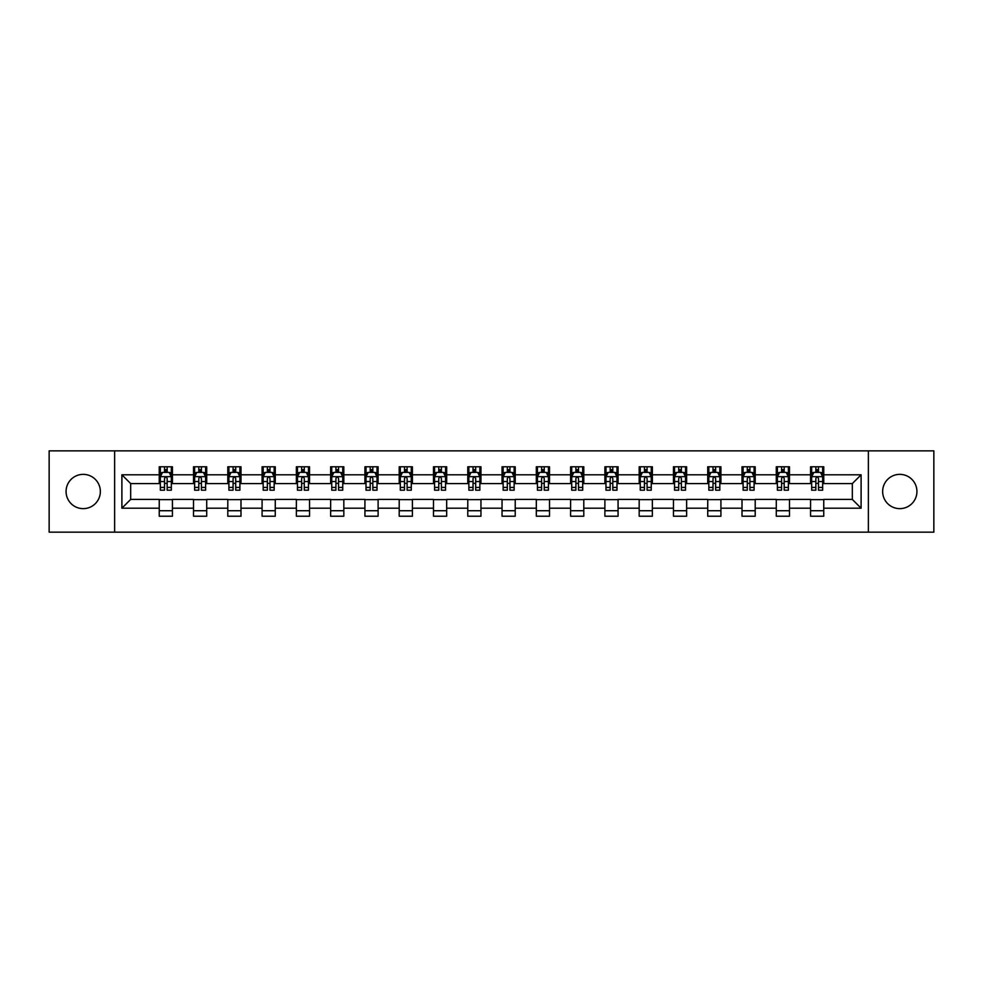 <?xml version="1.0" encoding="UTF-8"?>
<svg xmlns="http://www.w3.org/2000/svg" width="983" height="983" viewBox="0 0 983 983"><rect width="100%" height="100%" fill="white"/><g stroke="black" fill="none" stroke-linecap="round" stroke-linejoin="round"><path stroke-width="1.47" d="M899.789 474.359A17.141 17.141 0 0 0 882.648 491.5A17.141 17.141 0 0 0 899.789 508.641A17.141 17.141 0 0 0 916.93 491.5A17.141 17.141 0 0 0 899.789 474.359M83.211 474.359A17.141 17.141 0 0 0 66.07 491.5A17.141 17.141 0 0 0 83.211 508.641A17.141 17.141 0 0 0 100.352 491.5A17.141 17.141 0 0 0 83.211 474.359M868.37 532.147L933.85 532.147L933.85 450.853L868.37 450.853L868.37 532.147L114.63 532.147L114.63 450.853L49.15 450.853L49.15 532.147L114.63 532.147M868.37 450.853L114.63 450.853M823.754 474.801L823.754 466.778L810.57 466.778L810.57 474.801L789.472 474.801L789.472 466.778L776.287 466.778L776.287 474.801L755.202 474.801L755.202 466.778L742.005 466.778L742.005 474.801L720.92 474.801L720.92 466.778L707.735 466.778L707.735 474.801L686.638 474.801L686.638 466.778L673.453 466.778L673.453 474.801L652.356 474.801L652.356 466.778L639.171 466.778L639.171 474.801L618.074 474.801L618.074 466.778L604.889 466.778L604.889 474.801L583.791 474.801L583.791 466.778L570.607 466.778L570.607 474.801L549.509 474.801L549.509 466.778L536.325 466.778L536.325 474.801L515.227 474.801L515.227 466.778L502.043 466.778L502.043 474.801L480.957 474.801L480.957 466.778L467.773 466.778L467.773 474.801L446.675 474.801L446.675 466.778L433.491 466.778L433.491 474.801L412.393 474.801L412.393 466.778L399.209 466.778L399.209 474.801L378.111 474.801L378.111 466.778L364.926 466.778L364.926 474.801L343.829 474.801L343.829 466.778L330.644 466.778L330.644 474.801L309.547 474.801L309.547 466.778L296.362 466.778L296.362 474.801L275.265 474.801L275.265 466.778L262.08 466.778L262.08 474.801L240.995 474.801L240.995 466.778L227.798 466.778L227.798 474.801L206.713 474.801L206.713 466.778L193.528 466.778L193.528 474.801L172.43 474.801L172.43 466.778L159.246 466.778L159.246 474.801L121.892 474.801L121.892 508.199L130.678 499.413L159.246 499.413L159.246 516.222L172.43 516.222L172.43 499.413L193.528 499.413L193.528 516.222L206.713 516.222L206.713 499.413L227.798 499.413L227.798 516.222L240.995 516.222L240.995 499.413L262.08 499.413L262.08 516.222L275.265 516.222L275.265 499.413L296.362 499.413L296.362 516.222L309.547 516.222L309.547 499.413L330.644 499.413L330.644 516.222L343.829 516.222L343.829 499.413L364.926 499.413L364.926 516.222L378.111 516.222L378.111 499.413L399.209 499.413L399.209 516.222L412.393 516.222L412.393 499.413L433.491 499.413L433.491 516.222L446.675 516.222L446.675 499.413L467.773 499.413L467.773 516.222L480.957 516.222L480.957 499.413L502.043 499.413L502.043 516.222L515.227 516.222L515.227 499.413L536.325 499.413L536.325 516.222L549.509 516.222L549.509 499.413L570.607 499.413L570.607 516.222L583.791 516.222L583.791 499.413L604.889 499.413L604.889 516.222L618.074 516.222L618.074 499.413L639.171 499.413L639.171 516.222L652.356 516.222L652.356 499.413L673.453 499.413L673.453 516.222L686.638 516.222L686.638 499.413L707.735 499.413L707.735 516.222L720.92 516.222L720.92 499.413L742.005 499.413L742.005 516.222L755.202 516.222L755.202 499.413L776.287 499.413L776.287 516.222L789.472 516.222L789.472 499.413L810.57 499.413L810.57 516.222L823.754 516.222L823.754 499.413L852.322 499.413L852.322 483.587L823.754 483.587L823.754 474.801L861.108 474.801L861.108 508.199L823.754 508.199M810.57 508.199L789.472 508.199M776.287 508.199L755.202 508.199M742.005 508.199L720.92 508.199M707.735 508.199L686.638 508.199M673.453 508.199L652.356 508.199M639.171 508.199L618.074 508.199M604.889 508.199L583.791 508.199M570.607 508.199L549.509 508.199M536.325 508.199L515.227 508.199M502.043 508.199L480.957 508.199M467.773 508.199L446.675 508.199M433.491 508.199L412.393 508.199M399.209 508.199L378.111 508.199M364.926 508.199L343.829 508.199M330.644 508.199L309.547 508.199M296.362 508.199L275.265 508.199M262.08 508.199L240.995 508.199M227.798 508.199L206.713 508.199M193.528 508.199L172.43 508.199M159.246 508.199L121.892 508.199M810.57 474.801L810.57 483.587L789.472 483.587L789.472 474.801M776.287 474.801L776.287 483.587L755.202 483.587L755.202 474.801M742.005 474.801L742.005 483.587L720.92 483.587L720.92 474.801M707.735 474.801L707.735 483.587L686.638 483.587L686.638 474.801M673.453 474.801L673.453 483.587L652.356 483.587L652.356 474.801M639.171 474.801L639.171 483.587L618.074 483.587L618.074 474.801M604.889 474.801L604.889 483.587L583.791 483.587L583.791 474.801M570.607 474.801L570.607 483.587L549.509 483.587L549.509 474.801M536.325 474.801L536.325 483.587L515.227 483.587L515.227 474.801M502.043 474.801L502.043 483.587L480.957 483.587L480.957 474.801M467.773 474.801L467.773 483.587L446.675 483.587L446.675 474.801M433.491 474.801L433.491 483.587L412.393 483.587L412.393 474.801M399.209 474.801L399.209 483.587L378.111 483.587L378.111 474.801M364.926 474.801L364.926 483.587L343.829 483.587L343.829 474.801M330.644 474.801L330.644 483.587L309.547 483.587L309.547 474.801M296.362 474.801L296.362 483.587L275.265 483.587L275.265 474.801M262.08 474.801L262.08 483.587L240.995 483.587L240.995 474.801M227.798 474.801L227.798 483.587L206.713 483.587L206.713 474.801M193.528 474.801L193.528 483.587L172.43 483.587L172.43 474.801M159.246 474.801L159.246 483.587L130.678 483.587L121.892 474.801M130.678 483.587L130.678 499.413M861.108 508.199L852.322 499.413M852.322 483.587L861.108 474.801M159.246 472.27L160.34 472.27M164.517 472.27L167.159 472.27M171.325 472.27L172.43 472.27M159.246 483.366L160.34 483.366M164.517 483.366L167.159 483.366M171.325 483.366L172.43 483.366M159.246 499.634L172.43 499.634M159.246 510.73L172.43 510.73M193.528 499.634L206.713 499.634M193.528 510.73L206.713 510.73M193.528 472.27L194.622 472.27M198.799 472.27L201.429 472.27M205.607 472.27L206.713 472.27M193.528 483.366L194.622 483.366M198.799 483.366L201.429 483.366M205.607 483.366L206.713 483.366M227.798 499.634L240.995 499.634M227.798 510.73L240.995 510.73M227.798 472.27L228.904 472.27M233.082 472.27L235.711 472.27M239.889 472.27L240.995 472.27M227.798 483.366L228.904 483.366M233.082 483.366L235.711 483.366M239.889 483.366L240.995 483.366M262.08 499.634L275.265 499.634M262.08 510.73L275.265 510.73M262.08 472.27L263.186 472.27M267.364 472.27L269.993 472.27M274.171 472.27L275.265 472.27M262.08 483.366L263.186 483.366M267.364 483.366L269.993 483.366M274.171 483.366L275.265 483.366M296.362 499.634L309.547 499.634M296.362 510.73L309.547 510.73M296.362 472.27L297.468 472.27M301.634 472.27L304.275 472.27M308.453 472.27L309.547 472.27M296.362 483.366L297.468 483.366M301.634 483.366L304.275 483.366M308.453 483.366L309.547 483.366M330.644 499.634L343.829 499.634M330.644 510.73L343.829 510.73M330.644 472.27L331.75 472.27M335.916 472.27L338.557 472.27M342.735 472.27L343.829 472.27M330.644 483.366L331.75 483.366M335.916 483.366L338.557 483.366M342.735 483.366L343.829 483.366M364.926 499.634L378.111 499.634M364.926 510.73L378.111 510.73M364.926 472.27L366.02 472.27M370.198 472.27L372.84 472.27M377.017 472.27L378.111 472.27M364.926 483.366L366.02 483.366M370.198 483.366L372.84 483.366M377.017 483.366L378.111 483.366M399.209 499.634L412.393 499.634M399.209 510.73L412.393 510.73M399.209 472.27L400.302 472.27M404.48 472.27L407.122 472.27M411.287 472.27L412.393 472.27M399.209 483.366L400.302 483.366M404.48 483.366L407.122 483.366M411.287 483.366L412.393 483.366M433.491 499.634L446.675 499.634M433.491 510.73L446.675 510.73M433.491 472.27L434.584 472.27M438.762 472.27L441.404 472.27M445.569 472.27L446.675 472.27M433.491 483.366L434.584 483.366M438.762 483.366L441.404 483.366M445.569 483.366L446.675 483.366M467.773 499.634L480.957 499.634M467.773 510.73L480.957 510.73M467.773 472.27L468.866 472.27M473.044 472.27L475.674 472.27M479.851 472.27L480.957 472.27M467.773 483.366L468.866 483.366M473.044 483.366L475.674 483.366M479.851 483.366L480.957 483.366M502.043 499.634L515.227 499.634M502.043 510.73L515.227 510.73M502.043 472.27L503.149 472.27M507.326 472.27L509.956 472.27M514.134 472.27L515.227 472.27M502.043 483.366L503.149 483.366M507.326 483.366L509.956 483.366M514.134 483.366L515.227 483.366M536.325 499.634L549.509 499.634M536.325 510.73L549.509 510.73M536.325 472.27L537.431 472.27M541.596 472.27L544.238 472.27M548.416 472.27L549.509 472.27M536.325 483.366L537.431 483.366M541.596 483.366L544.238 483.366M548.416 483.366L549.509 483.366M570.607 499.634L583.791 499.634M570.607 510.73L583.791 510.73M570.607 472.27L571.713 472.27M575.878 472.27L578.52 472.27M582.698 472.27L583.791 472.27M570.607 483.366L571.713 483.366M575.878 483.366L578.52 483.366M582.698 483.366L583.791 483.366M604.889 499.634L618.074 499.634M604.889 510.73L618.074 510.73M604.889 472.27L605.983 472.27M610.16 472.27L612.802 472.27M616.98 472.27L618.074 472.27M604.889 483.366L605.983 483.366M610.16 483.366L612.802 483.366M616.98 483.366L618.074 483.366M639.171 499.634L652.356 499.634M639.171 510.73L652.356 510.73M639.171 472.27L640.265 472.27M644.443 472.27L647.084 472.27M651.25 472.27L652.356 472.27M639.171 483.366L640.265 483.366M644.443 483.366L647.084 483.366M651.25 483.366L652.356 483.366M673.453 499.634L686.638 499.634M673.453 510.73L686.638 510.73M673.453 472.27L674.547 472.27M678.725 472.27L681.366 472.27M685.532 472.27L686.638 472.27M673.453 483.366L674.547 483.366M678.725 483.366L681.366 483.366M685.532 483.366L686.638 483.366M707.735 499.634L720.92 499.634M707.735 510.73L720.92 510.73M707.735 472.27L708.829 472.27M713.007 472.27L715.636 472.27M719.814 472.27L720.92 472.27M707.735 483.366L708.829 483.366M713.007 483.366L715.636 483.366M719.814 483.366L720.92 483.366M742.005 499.634L755.202 499.634M742.005 510.73L755.202 510.73M742.005 472.27L743.111 472.27M747.289 472.27L749.918 472.27M754.096 472.27L755.202 472.27M742.005 483.366L743.111 483.366M747.289 483.366L749.918 483.366M754.096 483.366L755.202 483.366M776.287 499.634L789.472 499.634M776.287 510.73L789.472 510.73M776.287 472.27L777.393 472.27M781.571 472.27L784.201 472.27M788.378 472.27L789.472 472.27M776.287 483.366L777.393 483.366M781.571 483.366L784.201 483.366M788.378 483.366L789.472 483.366M810.57 499.634L823.754 499.634M810.57 510.73L823.754 510.73M810.57 472.27L811.675 472.27M815.841 472.27L818.483 472.27M822.66 472.27L823.754 472.27M810.57 483.366L811.675 483.366M815.841 483.366L818.483 483.366M822.66 483.366L823.754 483.366M167.159 469.641L164.517 469.641M171.325 487.421L167.159 487.421L167.159 490.185L171.325 490.185L171.325 476.78L169.137 472.381L162.539 472.381L160.34 476.78L160.34 490.185L164.517 490.185L164.517 487.421L160.34 487.421M160.34 476.78L160.34 466.778M171.325 476.78L171.325 466.778M164.517 472.381L164.517 466.778M167.159 466.778L167.159 472.381M167.159 487.421L167.159 478.426C166.274 476.73 165.402 476.73 164.517 478.426L164.517 487.421M201.429 469.641L198.799 469.641M205.607 487.421L201.429 487.421L201.429 490.185L205.607 490.185L205.607 476.78L203.407 472.381L196.821 472.381L194.622 476.78L194.622 490.185L198.799 490.185L198.799 487.421L194.622 487.421M194.622 476.78L194.622 466.778M205.607 476.78L205.607 466.778M198.799 472.381L198.799 466.778M201.429 466.778L201.429 472.381M201.429 487.421L201.429 478.426C200.557 476.73 199.672 476.73 198.799 478.426L198.799 487.421M235.711 469.641L233.082 469.641M239.889 487.421L235.711 487.421L235.711 490.185L239.889 490.185L239.889 476.78L237.689 472.381L231.103 472.381L228.904 476.78L228.904 490.185L233.082 490.185L233.082 487.421L228.904 487.421M228.904 476.78L228.904 466.778M239.889 476.78L239.889 466.778M233.082 472.381L233.082 466.778M235.711 466.778L235.711 472.381M235.711 487.421L235.711 478.426C234.839 476.73 233.954 476.73 233.082 478.426L233.082 487.421M269.993 469.641L267.364 469.641M274.171 487.421L269.993 487.421L269.993 490.185L274.171 490.185L274.171 476.78L271.972 472.381L265.385 472.381L263.186 476.78L263.186 490.185L267.364 490.185L267.364 487.421L263.186 487.421M263.186 476.78L263.186 466.778M274.171 476.78L274.171 466.778M267.364 472.381L267.364 466.778M269.993 466.778L269.993 472.381M269.993 487.421L269.993 478.426C269.121 476.73 268.236 476.73 267.364 478.426L267.364 487.421M304.275 469.641L301.634 469.641M308.453 487.421L304.275 487.421L304.275 490.185L308.453 490.185L308.453 476.78L306.254 472.381L299.655 472.381L297.468 476.78L297.468 490.185L301.634 490.185L301.634 487.421L297.468 487.421M297.468 476.78L297.468 466.778M308.453 476.78L308.453 466.778M301.634 472.381L301.634 466.778M304.275 466.778L304.275 472.381M304.275 487.421L304.275 478.426C303.403 476.73 302.518 476.73 301.634 478.426L301.634 487.421M338.557 469.641L335.916 469.641M342.735 487.421L338.557 487.421L338.557 490.185L342.735 490.185L342.735 476.78L340.536 472.381L333.937 472.381L331.75 476.78L331.75 490.185L335.916 490.185L335.916 487.421L331.75 487.421M331.75 476.78L331.75 466.778M342.735 476.78L342.735 466.778M335.916 472.381L335.916 466.778M338.557 466.778L338.557 472.381M338.557 487.421L338.557 478.426C337.673 476.73 336.8 476.73 335.916 478.426L335.916 487.421M372.84 469.641L370.198 469.641M377.017 487.421L372.84 487.421L372.84 490.185L377.017 490.185L377.017 476.78L374.818 472.381L368.22 472.381L366.02 476.78L366.02 490.185L370.198 490.185L370.198 487.421L366.02 487.421M366.02 476.78L366.02 466.778M377.017 476.78L377.017 466.778M370.198 472.381L370.198 466.778M372.84 466.778L372.84 472.381M372.84 487.421L372.84 478.426C371.955 476.73 371.082 476.73 370.198 478.426L370.198 487.421M407.122 469.641L404.48 469.641M411.287 487.421L407.122 487.421L407.122 490.185L411.287 490.185L411.287 476.78L409.1 472.381L402.502 472.381L400.302 476.78L400.302 490.185L404.48 490.185L404.48 487.421L400.302 487.421M400.302 476.78L400.302 466.778M411.287 476.78L411.287 466.778M404.48 472.381L404.48 466.778M407.122 466.778L407.122 472.381M407.122 487.421L407.122 478.426C406.237 476.73 405.365 476.73 404.48 478.426L404.48 487.421M441.404 469.641L438.762 469.641M445.569 487.421L441.404 487.421L441.404 490.185L445.569 490.185L445.569 476.78L443.37 472.381L436.784 472.381L434.584 476.78L434.584 490.185L438.762 490.185L438.762 487.421L434.584 487.421M434.584 476.78L434.584 466.778M445.569 476.78L445.569 466.778M438.762 472.381L438.762 466.778M441.404 466.778L441.404 472.381M441.404 487.421L441.404 478.426C440.519 476.73 439.647 476.73 438.762 478.426L438.762 487.421M475.674 469.641L473.044 469.641M479.851 487.421L475.674 487.421L475.674 490.185L479.851 490.185L479.851 476.78L477.652 472.381L471.066 472.381L468.866 476.78L468.866 490.185L473.044 490.185L473.044 487.421L468.866 487.421M468.866 476.78L468.866 466.778M479.851 476.78L479.851 466.778M473.044 472.381L473.044 466.778M475.674 466.778L475.674 472.381M475.674 487.421L475.674 478.426C474.801 476.73 473.917 476.73 473.044 478.426L473.044 487.421M509.956 469.641L507.326 469.641M514.134 487.421L509.956 487.421L509.956 490.185L514.134 490.185L514.134 476.78L511.934 472.381L505.348 472.381L503.149 476.78L503.149 490.185L507.326 490.185L507.326 487.421L503.149 487.421M503.149 476.78L503.149 466.778M514.134 476.78L514.134 466.778M507.326 472.381L507.326 466.778M509.956 466.778L509.956 472.381M509.956 487.421L509.956 478.426C509.083 476.73 508.199 476.73 507.326 478.426L507.326 487.421M544.238 469.641L541.596 469.641M548.416 487.421L544.238 487.421L544.238 490.185L548.416 490.185L548.416 476.78L546.216 472.381L539.63 472.381L537.431 476.78L537.431 490.185L541.596 490.185L541.596 487.421L537.431 487.421M537.431 476.78L537.431 466.778M548.416 476.78L548.416 466.778M541.596 472.381L541.596 466.778M544.238 466.778L544.238 472.381M544.238 487.421L544.238 478.426C543.366 476.73 542.481 476.73 541.596 478.426L541.596 487.421M578.52 469.641L575.878 469.641M582.698 487.421L578.52 487.421L578.52 490.185L582.698 490.185L582.698 476.78L580.498 472.381L573.9 472.381L571.713 476.78L571.713 490.185L575.878 490.185L575.878 487.421L571.713 487.421M571.713 476.78L571.713 466.778M582.698 476.78L582.698 466.778M575.878 472.381L575.878 466.778M578.52 466.778L578.52 472.381M578.52 487.421L578.52 478.426C577.648 476.73 576.763 476.73 575.878 478.426L575.878 487.421M612.802 469.641L610.16 469.641M616.98 487.421L612.802 487.421L612.802 490.185L616.98 490.185L616.98 476.78L614.78 472.381L608.182 472.381L605.983 476.78L605.983 490.185L610.16 490.185L610.16 487.421L605.983 487.421M605.983 476.78L605.983 466.778M616.98 476.78L616.98 466.778M610.16 472.381L610.16 466.778M612.802 466.778L612.802 472.381M612.802 487.421L612.802 478.426C611.918 476.73 611.045 476.73 610.16 478.426L610.16 487.421M647.084 469.641L644.443 469.641M651.25 487.421L647.084 487.421L647.084 490.185L651.25 490.185L651.25 476.78L649.063 472.381L642.464 472.381L640.265 476.78L640.265 490.185L644.443 490.185L644.443 487.421L640.265 487.421M640.265 476.78L640.265 466.778M651.25 476.78L651.25 466.778M644.443 472.381L644.443 466.778M647.084 466.778L647.084 472.381M647.084 487.421L647.084 478.426C646.2 476.73 645.327 476.73 644.443 478.426L644.443 487.421M681.366 469.641L678.725 469.641M685.532 487.421L681.366 487.421L681.366 490.185L685.532 490.185L685.532 476.78L683.345 472.381L676.746 472.381L674.547 476.78L674.547 490.185L678.725 490.185L678.725 487.421L674.547 487.421M674.547 476.78L674.547 466.778M685.532 476.78L685.532 466.778M678.725 472.381L678.725 466.778M681.366 466.778L681.366 472.381M681.366 487.421L681.366 478.426C680.482 476.73 679.609 476.73 678.725 478.426L678.725 487.421M715.636 469.641L713.007 469.641M719.814 487.421L715.636 487.421L715.636 490.185L719.814 490.185L719.814 476.78L717.615 472.381L711.028 472.381L708.829 476.78L708.829 490.185L713.007 490.185L713.007 487.421L708.829 487.421M708.829 476.78L708.829 466.778M719.814 476.78L719.814 466.778M713.007 472.381L713.007 466.778M715.636 466.778L715.636 472.381M715.636 487.421L715.636 478.426C714.764 476.73 713.879 476.73 713.007 478.426L713.007 487.421M749.918 469.641L747.289 469.641M754.096 487.421L749.918 487.421L749.918 490.185L754.096 490.185L754.096 476.78L751.897 472.381L745.311 472.381L743.111 476.78L743.111 490.185L747.289 490.185L747.289 487.421L743.111 487.421M743.111 476.78L743.111 466.778M754.096 476.78L754.096 466.778M747.289 472.381L747.289 466.778M749.918 466.778L749.918 472.381M749.918 487.421L749.918 478.426C749.046 476.73 748.161 476.73 747.289 478.426L747.289 487.421M784.201 469.641L781.571 469.641M788.378 487.421L784.201 487.421L784.201 490.185L788.378 490.185L788.378 476.78L786.179 472.381L779.593 472.381L777.393 476.78L777.393 490.185L781.571 490.185L781.571 487.421L777.393 487.421M777.393 476.78L777.393 466.778M788.378 476.78L788.378 466.778M781.571 472.381L781.571 466.778M784.201 466.778L784.201 472.381M784.201 487.421L784.201 478.426C783.328 476.73 782.443 476.73 781.571 478.426L781.571 487.421M818.483 469.641L815.841 469.641M822.66 487.421L818.483 487.421L818.483 490.185L822.66 490.185L822.66 476.78L820.461 472.381L813.863 472.381L811.675 476.78L811.675 490.185L815.841 490.185L815.841 487.421L811.675 487.421M811.675 476.78L811.675 466.778M822.66 476.78L822.66 466.778M815.841 472.381L815.841 466.778M818.483 466.778L818.483 472.381M818.483 487.421L818.483 478.426C817.61 476.73 816.726 476.73 815.841 478.426L815.841 487.421M171.275 476.669L160.401 476.669M160.34 472.651L162.404 472.651M169.26 472.651L171.325 472.651M164.517 481.535L160.34 481.535M171.325 481.535L167.159 481.535M167.159 471.029L164.517 471.029M205.558 476.669L194.683 476.669M194.622 472.651L196.686 472.651M203.542 472.651L205.607 472.651M198.799 481.535L194.622 481.535M205.607 481.535L201.429 481.535M201.429 471.029L198.799 471.029M239.84 476.669L228.953 476.669M228.904 472.651L230.968 472.651M237.825 472.651L239.889 472.651M233.082 481.535L228.904 481.535M239.889 481.535L235.711 481.535M235.711 471.029L233.082 471.029M274.11 476.669L263.235 476.669M263.186 472.651L265.25 472.651M272.107 472.651L274.171 472.651M267.364 481.535L263.186 481.535M274.171 481.535L269.993 481.535M269.993 471.029L267.364 471.029M308.392 476.669L297.517 476.669M297.468 472.651L299.532 472.651M306.389 472.651L308.453 472.651M301.634 481.535L297.468 481.535M308.453 481.535L304.275 481.535M304.275 471.029L301.634 471.029M342.674 476.669L331.799 476.669M331.75 472.651L333.815 472.651M340.671 472.651L342.735 472.651M335.916 481.535L331.75 481.535M342.735 481.535L338.557 481.535M338.557 471.029L335.916 471.029M376.956 476.669L366.081 476.669M366.02 472.651L368.084 472.651M374.941 472.651L377.017 472.651M370.198 481.535L366.02 481.535M377.017 481.535L372.84 481.535M372.84 471.029L370.198 471.029M411.238 476.669L400.364 476.669M400.302 472.651L402.366 472.651M409.223 472.651L411.287 472.651M404.48 481.535L400.302 481.535M411.287 481.535L407.122 481.535M407.122 471.029L404.48 471.029M445.52 476.669L434.646 476.669M434.584 472.651L436.649 472.651M443.505 472.651L445.569 472.651M438.762 481.535L434.584 481.535M445.569 481.535L441.404 481.535M441.404 471.029L438.762 471.029M479.802 476.669L468.916 476.669M468.866 472.651L470.931 472.651M477.787 472.651L479.851 472.651M473.044 481.535L468.866 481.535M479.851 481.535L475.674 481.535M475.674 471.029L473.044 471.029M514.084 476.669L503.198 476.669M503.149 472.651L505.213 472.651M512.069 472.651L514.134 472.651M507.326 481.535L503.149 481.535M514.134 481.535L509.956 481.535M509.956 471.029L507.326 471.029M548.354 476.669L537.48 476.669M537.431 472.651L539.495 472.651M546.351 472.651L548.416 472.651M541.596 481.535L537.431 481.535M548.416 481.535L544.238 481.535M544.238 471.029L541.596 471.029M582.636 476.669L571.762 476.669M571.713 472.651L573.777 472.651M580.634 472.651L582.698 472.651M575.878 481.535L571.713 481.535M582.698 481.535L578.52 481.535M578.52 471.029L575.878 471.029M616.919 476.669L606.044 476.669M605.983 472.651L608.059 472.651M614.916 472.651L616.98 472.651M610.16 481.535L605.983 481.535M616.98 481.535L612.802 481.535M612.802 471.029L610.16 471.029M651.201 476.669L640.326 476.669M640.265 472.651L642.329 472.651M649.185 472.651L651.25 472.651M644.443 481.535L640.265 481.535M651.25 481.535L647.084 481.535M647.084 471.029L644.443 471.029M685.483 476.669L674.608 476.669M674.547 472.651L676.611 472.651M683.468 472.651L685.532 472.651M678.725 481.535L674.547 481.535M685.532 481.535L681.366 481.535M681.366 471.029L678.725 471.029M719.765 476.669L708.89 476.669M708.829 472.651L710.893 472.651M717.75 472.651L719.814 472.651M713.007 481.535L708.829 481.535M719.814 481.535L715.636 481.535M715.636 471.029L713.007 471.029M754.047 476.669L743.16 476.669M743.111 472.651L745.175 472.651M752.032 472.651L754.096 472.651M747.289 481.535L743.111 481.535M754.096 481.535L749.918 481.535M749.918 471.029L747.289 471.029M788.317 476.669L777.442 476.669M777.393 472.651L779.458 472.651M786.314 472.651L788.378 472.651M781.571 481.535L777.393 481.535M788.378 481.535L784.201 481.535M784.201 471.029L781.571 471.029M822.599 476.669L811.725 476.669M811.675 472.651L813.74 472.651M820.596 472.651L822.66 472.651M815.841 481.535L811.675 481.535M822.66 481.535L818.483 481.535M818.483 471.029L815.841 471.029"/></g></svg>
